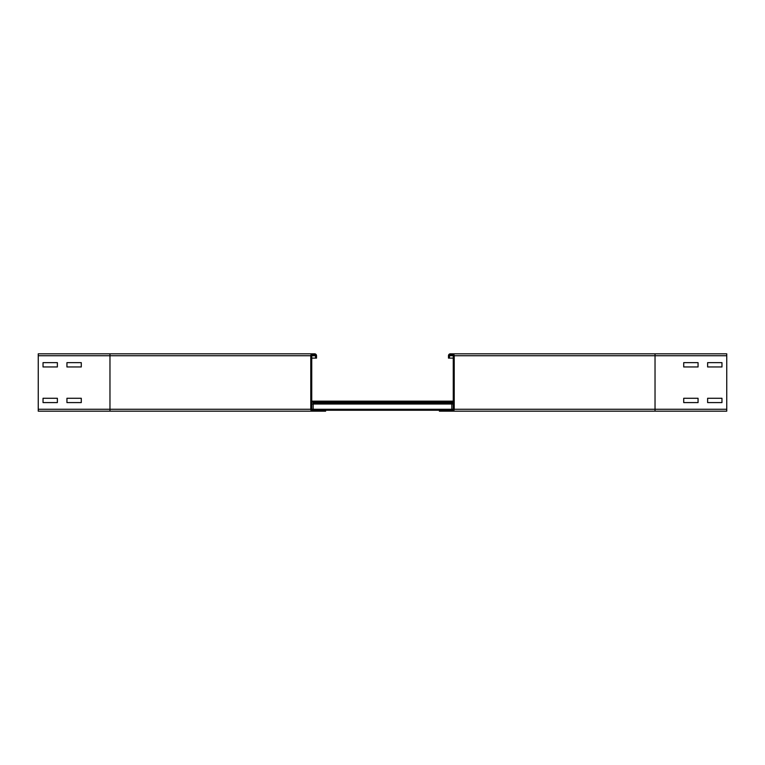 <?xml version="1.0" encoding="UTF-8"?>
<svg xmlns="http://www.w3.org/2000/svg" width="765" height="765" viewBox="0 0 765 765"><rect width="100%" height="100%" fill="white"/><g stroke="black" fill="none" stroke-linecap="round" stroke-linejoin="round"><path stroke-width="1.15" d="M683.719 362.658L698.062 362.658L698.062 366.961L683.719 366.961L683.719 362.658L698.062 362.658L698.062 366.961L683.719 366.961L683.719 362.658M707.625 362.658L721.969 362.658L721.969 366.961L707.625 366.961L707.625 362.658L721.969 362.658L721.969 366.961L707.625 366.961L707.625 362.658M683.719 398.278L698.062 398.278L698.062 402.581L683.719 402.581L683.719 398.278L698.062 398.278L698.062 402.581L683.719 402.581L683.719 398.278M707.625 398.278L721.969 398.278L721.969 402.581L707.625 402.581L707.625 398.278L721.969 398.278L721.969 402.581L707.625 402.581L707.625 398.278M448.481 358.116L449.438 358.116L449.438 355.725A0.956 0.956 0 0 1 450.394 354.769L452.306 354.769A0.956 0.956 0 0 1 453.263 355.725L453.263 409.275A0.956 0.956 0 0 1 452.306 410.231L439.397 410.231L439.397 411.188L726.75 411.188L726.75 353.812L450.394 353.812A1.913 1.913 0 0 0 448.481 355.725L448.481 358.116L453.263 358.116M452.306 353.812A1.913 1.913 0 0 1 454.219 355.725L454.219 409.275A1.913 1.913 0 0 1 452.306 411.188L655.031 411.188L655.031 409.275L726.75 409.275M81.281 366.961L66.938 366.961L66.938 362.658L81.281 362.658L81.281 366.961L66.938 366.961L66.938 362.658L81.281 362.658L81.281 366.961M57.375 366.961L43.031 366.961L43.031 362.658L57.375 362.658L57.375 366.961L43.031 366.961L43.031 362.658L57.375 362.658L57.375 366.961M81.281 402.581L66.938 402.581L66.938 398.278L81.281 398.278L81.281 402.581L66.938 402.581L66.938 398.278L81.281 398.278L81.281 402.581M314.606 354.769A0.956 0.956 0 0 1 315.562 355.725L315.562 358.116L316.519 358.116L316.519 355.725A1.913 1.913 0 0 0 314.606 353.812L312.694 353.812A1.913 1.913 0 0 0 310.781 355.725L310.781 409.275A1.913 1.913 0 0 0 312.694 411.188L325.603 411.188L325.603 410.231L312.694 410.231A0.956 0.956 0 0 1 311.738 409.275L311.738 355.725A0.956 0.956 0 0 1 312.694 354.769L314.606 354.769M57.375 402.581L43.031 402.581L43.031 398.278L57.375 398.278L57.375 402.581L43.031 402.581L43.031 398.278L57.375 398.278L57.375 402.581M109.969 411.188L109.969 353.812L38.25 353.812L38.25 411.188L312.694 411.188M109.969 353.812L312.694 353.812M311.738 358.116L315.562 358.116M313.172 410.231L313.172 403.059L453.263 403.059L313.172 403.059M451.828 410.231L451.828 403.059M325.603 410.231L439.397 410.231M311.738 401.147L453.263 401.147M454.219 409.275L655.031 409.275L655.031 355.725L726.75 355.725M454.219 355.725L655.031 355.725L655.031 353.812M448.481 355.725L453.263 355.725M38.25 409.275L310.781 409.275M38.25 355.725L310.781 355.725M311.738 355.725L315.562 355.725M311.738 404.016L453.263 404.016M311.738 409.275L453.263 409.275M311.738 402.103L453.263 402.103"/></g></svg>
